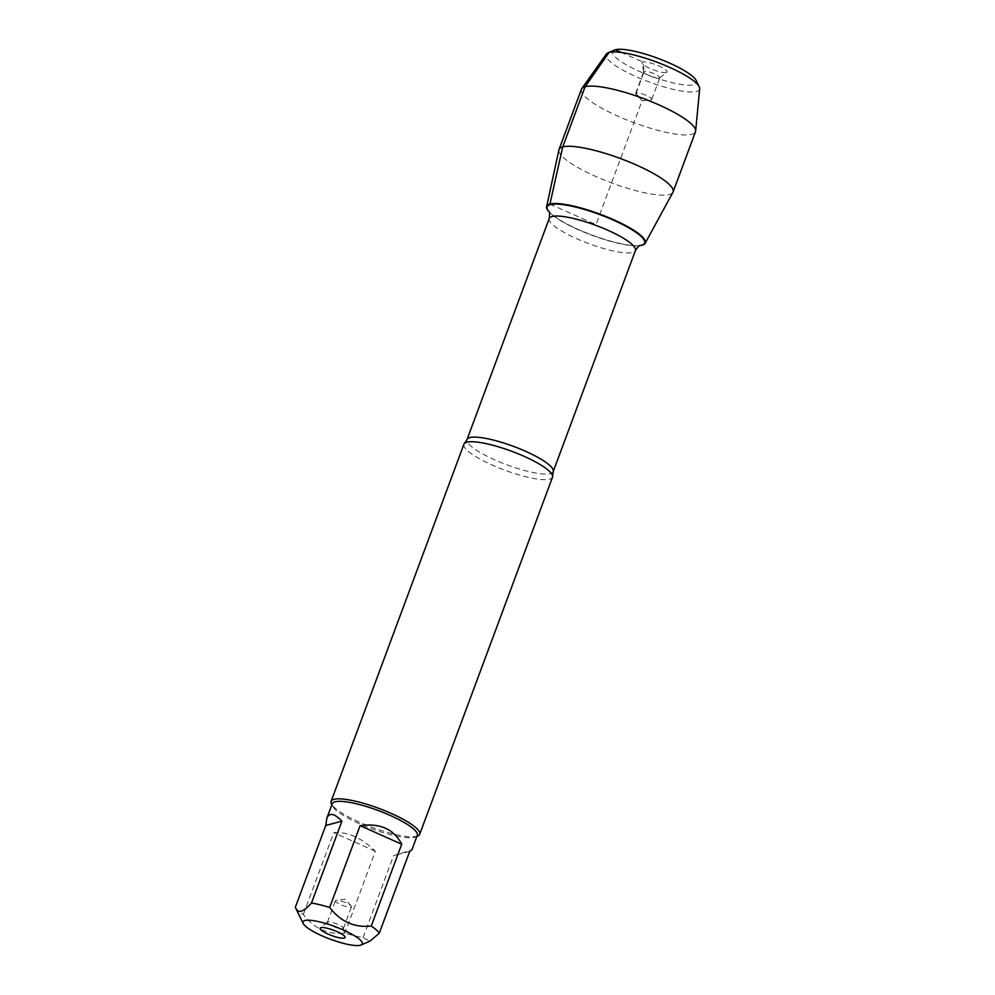 <?xml version="1.0" encoding="UTF-8"?>
<svg xmlns="http://www.w3.org/2000/svg" width="995" height="995" viewBox="0 0 995 995"><rect width="100%" height="100%" fill="white"/><g stroke="black" fill="none" stroke-linecap="round" stroke-linejoin="round"><path stroke-width="0.75" stroke-dasharray="4.97 3.73" d="M295.328 907.316A45.372 9.664 -159.6 0 0 303.326 914.517C314.246 928.696 328.114 934.89 344.929 933.099A45.372 9.664 -159.6 0 0 363.113 937.576L369.891 941.208M417.278 835.377A45.372 9.664 20.4 0 1 415.524 836.969A45.372 9.664 20.4 0 1 414.517 837.305A45.372 9.664 20.4 0 1 369.866 828.051A45.372 9.664 20.4 0 1 332.517 806.099A45.372 9.664 20.4 0 1 332.231 803.749M363.113 937.576L393.547 855.737L411.893 849.879M303.326 914.517L333.773 832.678C347.641 831.559 361.508 837.753 375.364 851.247L344.929 933.099M463.906 444.243A47.262 10.074 -159.6 0 0 498.308 467.662A47.262 10.074 -159.6 0 0 549.626 479.204A47.262 10.074 -159.6 0 0 552.511 477.19M639.549 245.653L639.959 245.603A52.586 11.206 20.4 0 1 592.1 235.131A52.586 11.206 20.4 0 1 549.041 211.786A52.586 11.206 -159.6 0 0 592.1 235.131A52.586 11.206 -159.6 0 0 639.959 245.603A51.989 11.069 20.4 0 1 639.549 245.653A51.989 11.069 20.4 0 1 592.025 235.33A51.989 11.069 20.4 0 1 549.315 212.097A51.989 11.069 20.4 0 1 549.029 211.773M417.875 835.962A47.262 10.074 20.4 0 1 371.894 827.268A47.262 10.074 20.4 0 1 331.41 803.811M375.364 851.247L333.773 832.678M409.704 851.409L393.547 855.737M327.877 922.017A8.594 1.828 -159.6 0 0 327.492 922.191A8.594 1.828 -159.6 0 0 327.355 922.39A8.594 1.828 -159.6 0 0 334.768 927.091A8.594 1.828 -159.6 0 0 343.462 928.372A8.594 1.828 -159.6 0 0 343.474 928.136A8.594 1.828 -159.6 0 0 336.708 923.92A8.594 1.828 -159.6 0 0 327.877 922.017M335.912 900.4A8.594 1.828 -159.6 0 0 335.39 900.761A8.594 1.828 -159.6 0 0 341.646 905.027A8.594 1.828 -159.6 0 0 350.974 907.129A8.594 1.828 -159.6 0 0 351.496 906.756A8.594 1.828 -159.6 0 0 351.148 905.885A8.594 1.828 -159.6 0 0 344.083 902.042A8.594 1.828 -159.6 0 0 336.223 900.338A8.594 1.828 -159.6 0 0 335.912 900.4M558.904 149.897A60.857 12.96 -159.6 0 0 604.152 180.02A60.857 12.96 -159.6 0 0 669.386 194.547A60.857 12.96 -159.6 0 0 672.931 192.309M581.403 89.314A60.857 12.96 -159.6 0 0 625.693 119.475A60.857 12.96 -159.6 0 0 691.774 134.337A60.857 12.96 -159.6 0 0 695.48 131.738M636.178 93.008A8.594 1.828 -159.6 0 0 635.656 93.368A8.594 1.828 -159.6 0 0 636.016 94.239A8.594 1.828 -159.6 0 0 643.068 98.082A8.594 1.828 -159.6 0 0 650.929 99.786A8.594 1.828 -159.6 0 0 651.762 99.363A8.594 1.828 -159.6 0 0 645.506 95.11A8.594 1.828 -159.6 0 0 636.178 93.008M644.225 71.379A8.594 1.828 -159.6 0 0 643.703 71.752A8.594 1.828 -159.6 0 0 643.678 71.988A8.594 1.828 -159.6 0 0 651.116 76.466A8.594 1.828 -159.6 0 0 659.66 77.933A8.594 1.828 -159.6 0 0 659.809 77.747A8.594 1.828 -159.6 0 0 653.553 73.481A8.594 1.828 -159.6 0 0 644.225 71.379M666.215 72.461A13.321 2.836 20.4 0 1 652.521 69.513A13.321 2.836 20.4 0 1 642.036 62.983A13.321 2.836 20.4 0 1 642.869 62.038A13.321 2.836 20.4 0 1 658.093 65.608A13.321 2.836 20.4 0 1 666.799 72.187A13.321 2.836 20.4 0 1 666.215 72.461M614.35 50.086A44.725 9.527 -159.6 0 0 640.73 71.951A44.725 9.527 -159.6 0 0 693.739 84.749A44.725 9.527 -159.6 0 0 696.177 80.52M699.672 88.766A49.887 10.622 20.4 0 1 696.5 91.49A49.887 10.622 20.4 0 1 641.029 78.767A49.887 10.622 20.4 0 1 606.316 54.041M549.924 204.062L596.005 224.634L642.024 100.905L636.178 93.008L644.225 71.379L642.869 62.038L621.539 52.524M553.208 471.593A45.969 9.788 20.4 0 1 506.704 464.752A45.969 9.788 20.4 0 1 467.028 439.541M549.252 218.465A45.969 9.788 -159.6 0 0 588.928 243.675A45.969 9.788 -159.6 0 0 635.432 250.516M415.524 836.969L416.917 836.372M332.517 806.099L331.857 804.744M327.492 922.191L320.353 927.937M343.474 928.136L345.128 937.153M343.462 928.372L351.496 906.756M327.355 922.39L335.39 900.761M351.148 905.885L345.128 899.219L336.223 900.338M636.016 94.239L642.024 100.905L650.929 99.786M651.762 99.363L659.809 77.747M635.656 93.368L643.703 71.752M659.66 77.933L666.799 72.187M643.678 71.988L642.036 62.983"/><path stroke-width="1.49" d="M303.363 923.845A31.629 6.741 -159.6 0 0 329.78 939.006A31.629 6.741 -159.6 0 0 360.327 945.25A31.629 6.741 -159.6 0 0 361.036 945.014A31.629 6.741 -159.6 0 0 334.967 926.569A31.629 6.741 -159.6 0 0 303.176 923.497A31.629 6.741 -159.6 0 0 303.363 923.845M361.036 945.014L369.891 941.208L379.269 933.26A45.372 9.664 -159.6 0 0 371.259 926.046C354.444 927.837 340.576 921.644 329.668 907.477A45.372 9.664 -159.6 0 0 311.485 903C303.127 912.415 297.741 913.858 295.328 907.316L303.176 923.497M311.485 903L341.919 821.149C334.332 813.325 329.308 812.355 326.833 818.251L332.231 803.749A45.372 9.664 20.4 0 1 334.992 801.808A45.372 9.664 20.4 0 1 384.269 812.89A45.372 9.664 20.4 0 1 417.278 835.377L411.893 849.879L409.704 851.409L379.269 933.26M326.833 818.251L325.763 825.477L295.328 907.316M371.259 926.046L401.706 844.208C393.871 829.096 380.003 822.902 360.103 825.639L329.668 907.477M419.703 834.307L552.511 477.19A47.262 10.074 -159.6 0 0 552.635 476.107A47.262 10.074 -159.6 0 0 515.808 452.849A47.262 10.074 -159.6 0 0 466.792 442.228A47.262 10.074 -159.6 0 0 464.528 443.335A47.262 10.074 -159.6 0 0 463.906 444.243L331.099 801.348A47.262 10.074 20.4 0 1 333.984 799.333A47.262 10.074 20.4 0 1 385.301 810.888A47.262 10.074 20.4 0 1 419.703 834.307A47.262 10.074 20.4 0 1 417.875 835.962L416.917 836.372M549.924 204.062A52.586 11.206 20.4 0 1 616.092 220.84A52.586 11.206 20.4 0 1 640.171 245.578A52.586 11.206 20.4 0 1 639.959 245.603A52.586 11.206 -159.6 0 0 642.098 245.205A52.586 11.206 -159.6 0 0 645.146 243.277A52.586 11.206 -159.6 0 0 607.771 217.208A52.586 11.206 -159.6 0 0 549.924 204.062A52.586 11.206 -159.6 0 0 546.628 206.637A52.586 11.206 -159.6 0 0 549.041 211.786A52.586 11.206 20.4 0 1 548.892 211.624A52.586 11.206 20.4 0 1 549.924 204.062L562.722 146.924L585.11 86.727L609.064 52.449L615.345 49.75L621.539 52.524M331.857 804.744L331.41 803.811A47.262 10.074 20.4 0 1 331.099 801.348M320.937 927.663A13.321 2.836 20.4 0 1 334.631 930.611A13.321 2.836 20.4 0 1 345.128 937.153A13.321 2.836 20.4 0 1 331.621 935.536A13.321 2.836 20.4 0 1 320.353 927.937A13.321 2.836 20.4 0 1 320.937 927.663M360.103 825.639L401.706 844.208M325.763 825.477L341.919 821.149M645.146 243.277L672.931 192.309A60.857 12.96 -159.6 0 0 673.093 191.948A60.857 12.96 -159.6 0 0 628.803 161.787A60.857 12.96 -159.6 0 0 562.722 146.924A60.857 12.96 -159.6 0 0 559.016 149.524A60.857 12.96 -159.6 0 0 558.904 149.897L546.628 206.637M673.093 191.948L695.48 131.738A60.857 12.96 -159.6 0 0 695.642 131.017A60.857 12.96 -159.6 0 0 642.957 98.381A60.857 12.96 -159.6 0 0 581.752 88.667A60.857 12.96 -159.6 0 0 581.403 89.314L559.016 149.524M699.224 86.764L696.177 80.52A44.725 9.527 -159.6 0 0 657.857 58.319A44.725 9.527 -159.6 0 0 614.35 50.086L607.957 52.834A49.887 10.622 20.4 0 1 656.489 62.013A49.887 10.622 20.4 0 1 699.224 86.764A49.887 10.622 20.4 0 1 699.672 88.766L695.642 131.017M581.752 88.667L606.316 54.041A49.887 10.622 20.4 0 1 607.957 52.834M464.528 443.335L467.028 439.541A45.969 9.788 20.4 0 1 469.827 437.589A45.969 9.788 20.4 0 1 519.763 448.82A45.969 9.788 20.4 0 1 553.208 471.593L552.635 476.107M553.208 471.593L635.432 250.516A45.969 9.788 -159.6 0 0 601.975 227.743A45.969 9.788 -159.6 0 0 552.051 216.5A45.969 9.788 -159.6 0 0 549.252 218.465C549.775 213.589 549.688 211.326 548.979 211.686L549.315 212.097M549.029 211.773A51.989 11.069 20.4 0 1 550.322 204.609A51.989 11.069 20.4 0 1 615.308 220.989A51.989 11.069 20.4 0 1 639.984 245.591L640.171 245.578M467.028 439.541L549.252 218.465M635.432 250.516C638.23 246.486 639.773 244.832 640.071 245.566L639.549 245.653"/></g></svg>

